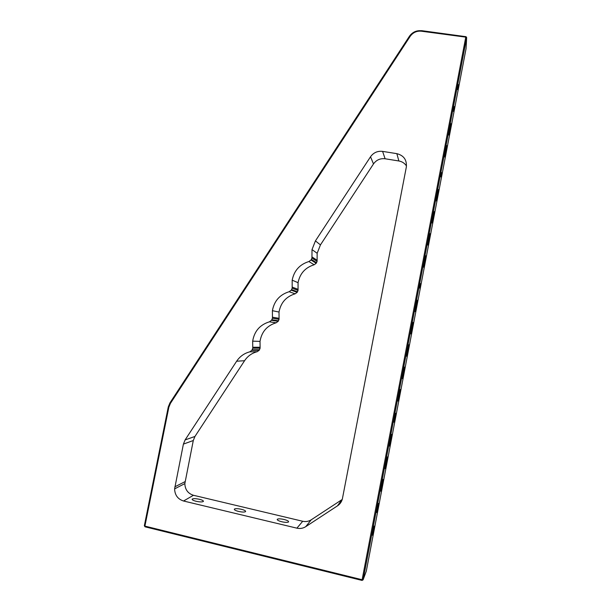 <?xml version="1.0" encoding="UTF-8"?>
<svg xmlns="http://www.w3.org/2000/svg" width="611" height="611" viewBox="0 0 611 611"><rect width="100%" height="100%" fill="white"/><g stroke="black" fill="none" stroke-linecap="round" stroke-linejoin="round"><path stroke-width="0.92" d="M445.656 150.153C444.556 156.347 444.334 158.341 444.999 156.133C446.045 151.887 447.489 142.05 446.366 146.777L445.656 150.153M449.864 128.104C448.757 134.367 448.52 136.429 449.169 134.29C450.2 130.12 451.666 120.138 450.559 124.804L449.864 128.104M236.64 361.223L185.118 439.905L183.399 444.113L174.609 488.876C174.845 495.116 177.824 499.164 183.537 501.005L296.893 528.164C300.077 528.874 303.033 528.37 305.76 526.644L337.478 505.855C339.884 504.235 341.496 502.013 342.32 499.172L406.33 167.078C406.972 159.952 403.818 155.477 396.867 153.659L382.593 151.383C377.545 150.825 373.52 152.62 370.526 156.767L315.429 240.902L312.007 249.609L311.938 258.056L311.022 260.011L308.899 261.539C299.673 264.426 294.105 270.635 292.18 280.166L292.173 288.186L291.241 290.202L289.133 291.722C279.785 294.624 274.209 300.948 272.399 310.678L272.445 318.247L271.513 320.317L269.405 321.829C259.935 324.762 254.352 331.2 252.671 341.152L252.771 348.217L251.831 350.355L249.731 351.86C244.232 353.311 239.871 356.434 236.64 361.223L244.576 360.711L194.94 436.468L193.29 440.523L184.843 483.607C185.08 489.617 187.951 493.512 193.458 495.277L302.712 521.267C305.783 521.947 308.624 521.45 311.251 519.793L342.236 499.454M406.491 165.978C404.681 163.236 402.137 161.571 398.853 160.976L385.106 158.768C380.241 158.226 376.368 159.945 373.489 163.939L320.447 244.896L317.155 253.275L317.094 261.409L316.208 263.288L314.169 264.762C305.279 267.534 299.909 273.507 298.061 282.687L298.053 290.408L297.167 292.348L295.128 293.807C286.124 296.602 280.755 302.689 279.013 312.053L279.067 319.339L278.165 321.333L276.134 322.791C267.007 325.61 261.63 331.811 260.019 341.389L260.118 348.194L259.209 350.256L257.185 351.699C251.885 353.097 247.684 356.098 244.576 360.711M437.209 194.382C436.132 200.454 435.933 202.31 436.628 199.95C437.705 195.566 439.11 185.988 437.957 190.846L437.209 194.382M432.97 216.569C431.901 222.572 431.725 224.359 432.428 221.93C433.52 217.478 434.91 208.015 433.734 212.941L432.97 216.569M428.731 238.802C427.669 244.744 427.501 246.462 428.219 243.957C429.334 239.428 430.694 230.087 429.51 235.082L428.731 238.802M424.477 261.073C423.431 266.954 423.27 268.603 424.003 266.037C425.134 261.432 426.478 252.206 425.279 257.269L424.477 261.073M415.938 305.767C414.915 311.518 414.785 313.038 415.541 310.335C416.702 305.576 418.023 296.549 416.786 301.758L415.938 305.767M411.661 328.183C410.645 333.866 410.523 335.324 411.295 332.552C412.478 327.717 413.784 318.789 412.532 324.067L411.661 328.183M407.369 350.645C406.368 356.266 406.254 357.656 407.041 354.823C408.24 349.912 409.538 341.068 408.263 346.422L407.369 350.645M403.077 373.153C402.084 378.705 401.977 380.042 402.771 377.14C403.993 372.152 405.284 363.385 403.986 368.815L403.077 373.153M398.769 395.707C397.784 401.198 397.692 402.466 398.502 399.51C399.739 394.439 401.015 385.747 399.709 391.254L398.769 395.707M390.124 440.951C389.161 446.32 389.1 447.473 389.925 444.403C391.2 439.172 392.468 430.595 391.124 436.254L390.124 440.951M385.793 463.65C384.838 468.958 384.785 470.042 385.617 466.919C386.916 461.603 388.184 453.079 386.816 458.823L385.793 463.65M381.447 486.387C380.508 491.634 380.462 492.665 381.302 489.495C382.623 484.095 383.884 475.602 382.501 481.43L381.447 486.387M458.25 84.547L457.647 89.634L458.25 84.547M454.065 106.467L453.492 111.393L454.065 106.467M441.448 172.516L440.974 176.953L441.448 172.516M420.253 283.496C419.459 287.964 419.345 289.186 419.917 287.162L420.253 283.496M394.538 418.191C393.79 422.369 393.728 423.301 394.355 420.987C395.325 417.015 396.302 410.386 395.279 414.678L394.538 418.191M377.208 508.925C376.498 512.912 376.468 513.66 377.124 511.186C378.156 506.962 379.125 500.462 378.041 504.999L377.208 508.925M372.855 531.73C372.152 535.664 372.13 536.374 372.786 533.861C373.833 529.577 374.81 523.085 373.711 527.69L372.855 531.73M281.808 521.763C285.306 522.512 287.552 522.573 288.552 521.954C288.873 521.175 287.361 520.343 284.016 519.465C280.541 518.716 278.295 518.655 277.279 519.274C276.951 520.045 278.463 520.878 281.808 521.763M238.58 511.43C242.177 512.194 244.507 512.255 245.569 511.621C245.889 510.888 244.484 510.109 241.337 509.291C237.763 508.528 235.434 508.467 234.364 509.1C234.028 509.826 235.434 510.605 238.58 511.43M196.123 501.28C199.82 502.059 202.233 502.12 203.348 501.471C203.677 500.783 202.363 500.058 199.407 499.286C195.726 498.515 193.32 498.454 192.19 499.103C191.854 499.783 193.168 500.508 196.123 501.28M168.85 407.224L168.262 406.995L169.95 402.878L409.5 36.141L410.164 36.362L170.431 403.367L168.85 407.224L144.906 526.109L362.117 579.732L465.765 37.141L421.338 31.199C416.656 30.794 412.937 32.52 410.164 36.362M421.537 30.649L465.865 36.675L466.659 37.584L465.918 36.576L465.765 37.141L466.659 37.554L363.087 579.847L366.295 571.17L466.04 48.72L466.659 37.584L363.125 579.717L362.117 579.732L362.033 580.419L145.036 526.812L144.341 525.75L168.285 407.048M249.731 351.86L257.185 351.699M185.118 439.905L194.94 436.468M183.399 444.113L193.29 440.523M174.845 486.822L185.064 481.636M183.537 501.005L193.458 495.277M296.893 528.164L302.712 521.267M305.76 526.644L311.251 519.793M337.478 505.855L341.778 499.775M396.867 153.659L398.853 160.976M382.593 151.383L385.106 158.768M370.526 156.767L373.489 163.939M315.429 240.902L320.447 244.896M311.954 256.887L317.101 260.286M311.396 259.446L316.567 262.745M311.022 260.011L316.208 263.288M308.899 261.539L314.169 264.762M292.173 287.078L298.053 289.339M291.615 289.637L297.519 291.806M291.241 290.202L297.167 292.348M289.133 291.722L295.128 293.807M272.437 317.193L279.059 318.331M271.88 319.752L278.517 320.79M271.513 320.317L278.165 321.333M269.405 321.829L276.134 322.791M252.755 347.239L260.103 347.247M252.198 349.798L259.56 349.713M251.831 350.355L259.209 350.256M168.262 406.995L169.95 402.878L170.431 403.367M366.302 571.148L363.087 579.847L362.033 580.419M169.95 402.878L409.5 36.141C412.509 32.1 416.496 30.298 421.445 30.741L421.338 31.199M174.609 488.876L184.843 483.607M312.007 249.609L317.155 253.275M311.938 258.056L317.094 261.409M292.18 280.166L298.061 282.687M292.173 288.186L298.053 290.408M272.399 310.678L279.013 312.053M272.445 318.247L279.067 319.339M252.671 341.152L260.019 341.389M252.771 348.217L260.118 348.194M277.279 519.274L277.211 519.663M380.92 489.403L381.302 489.495M385.236 466.835L385.617 466.919M389.535 444.319L389.925 444.403M398.12 399.434L398.502 399.51M144.341 525.75L168.262 407.025"/></g></svg>
